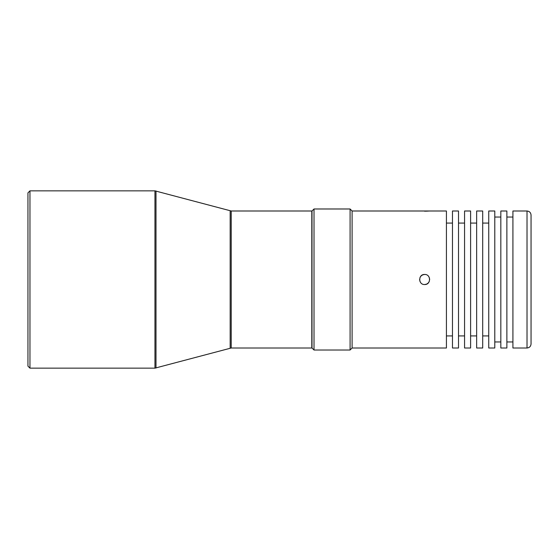 <?xml version="1.0" encoding="UTF-8"?>
<svg xmlns="http://www.w3.org/2000/svg" width="559" height="559" viewBox="0 0 559 559"><rect width="100%" height="100%" fill="white"/><g stroke="black" fill="none" stroke-linecap="round" stroke-linejoin="round"><path stroke-width="0.84" d="M27.95 366.138L27.95 192.862L29.962 190.85L29.962 368.15L27.95 366.138M231.209 210.995L231.209 348.005L311.803 348.005L311.803 210.995L231.209 210.995L154.955 190.85L29.962 190.85M231.209 348.005L154.955 368.15L29.962 368.15M312.006 210.995L312.006 348.005L314.018 350.018L314.018 208.982L312.006 210.995M352.1 210.995L352.1 348.005L446.424 348.005L446.424 210.995L352.1 210.995L350.088 208.982L350.088 350.018L314.018 350.018M350.088 208.982L314.018 208.982M352.1 348.005L350.088 350.018M424.637 274.462C418.132 274.148 418.146 284.859 424.637 284.538C431.136 284.852 431.129 274.141 424.637 274.462L422.737 274.832M419.97 281.401L419.599 279.472M419.984 277.564L421.067 275.943L422.709 274.846M429.675 210.995L426.608 211.155M426.517 211.155L424.554 211.183M452.469 223.083L446.424 223.083M452.469 335.917L446.424 335.917M429.298 277.599L429.675 279.528M429.284 281.436L428.201 283.057L426.566 284.154M426.538 284.168L424.637 284.538M452.469 210.995L452.469 348.005L458.513 348.005L458.513 210.995L452.469 210.995M464.557 223.083L458.513 223.083M464.557 335.917L458.513 335.917M464.557 210.995L464.557 348.005L470.601 348.005L470.601 210.995L464.557 210.995M476.645 223.083L470.601 223.083M476.645 335.917L470.601 335.917M476.645 210.995L476.645 348.005L482.696 348.005L482.696 210.995L476.645 210.995M488.741 210.995L488.741 348.005L494.785 348.005L494.785 210.995L488.741 210.995M500.829 217.039L494.785 217.039M500.829 341.961L494.785 341.961M500.829 210.995L500.829 348.005L506.873 348.005L506.873 210.995L500.829 210.995M512.917 217.039L506.873 217.039L506.873 341.961L512.917 341.961M527.018 210.995L512.917 210.995L512.917 348.005L527.018 348.005C529.45 347.747 530.791 346.405 531.05 343.974L531.05 215.026C530.791 212.595 529.45 211.253 527.018 210.995L527.018 348.005M154.955 190.85L154.955 368.15M155.996 368.018L155.996 190.982M230.168 210.855L230.168 348.145M488.741 335.917L482.696 335.917M488.741 223.083L482.696 223.083"/></g></svg>
